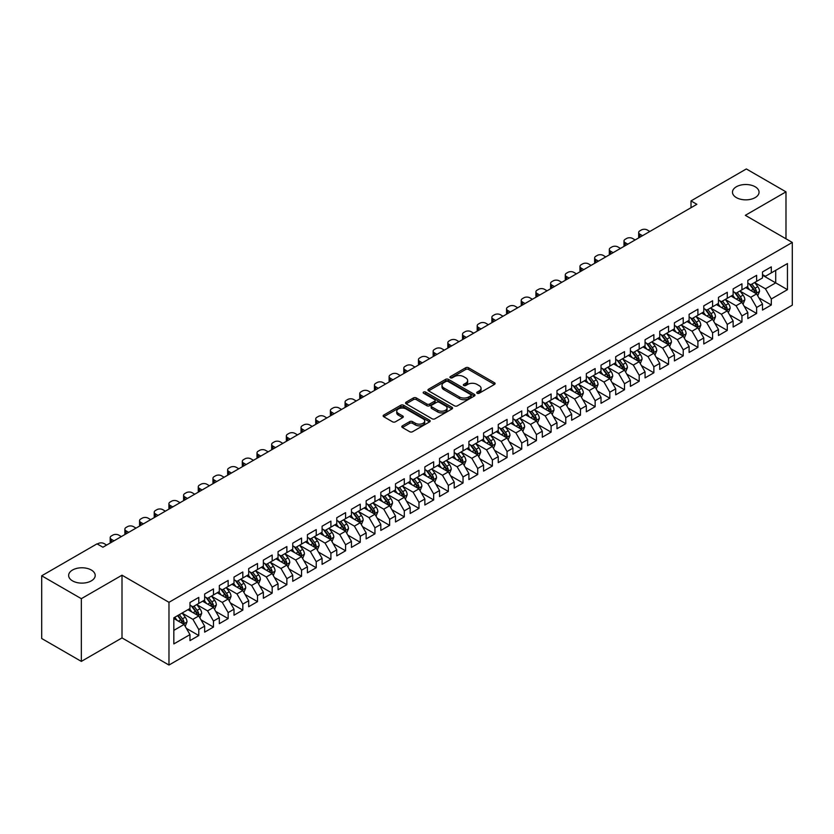 <?xml version="1.0" encoding="UTF-8"?>
<svg xmlns="http://www.w3.org/2000/svg" width="834" height="834" viewBox="0 0 834 834"><rect width="100%" height="100%" fill="white"/><g stroke="black" fill="none" stroke-linecap="round" stroke-linejoin="round"><path stroke-width="1.25" d="M477.152 393.252A1.428 0.824 0 0 0 479.175 393.252L494.489 384.411A2.033 1.178 0 0 0 495.083 383.577A2.033 1.178 0 0 0 494.489 382.743L468.552 367.773A2.033 1.178 0 0 0 465.664 367.773L450.36 376.614A1.428 0.824 0 0 0 449.933 377.197A1.428 0.824 0 0 0 450.36 377.781A1.428 0.824 0 0 0 452.372 377.781L454.353 376.634A6.526 3.763 0 0 1 463.579 376.634L465.737 377.885A6.526 3.763 0 0 1 467.645 380.544A6.526 3.763 0 0 1 465.737 383.202L463.756 384.349A1.428 0.824 0 0 0 463.339 384.933A1.428 0.824 0 0 0 463.756 385.517A1.428 0.824 0 0 0 465.768 385.517L467.759 384.37A6.526 3.763 0 0 1 476.975 384.37L479.133 385.621A6.526 3.763 0 0 1 481.051 388.279A6.526 3.763 0 0 1 479.133 390.938L477.152 392.084A1.428 0.824 0 0 0 476.735 392.668A1.428 0.824 0 0 0 477.152 393.252L477.152 392.084M91.323 570.029A13.292 7.673 0 0 0 76.843 568.361A13.292 7.673 0 0 0 68.638 575.45A13.292 7.673 0 0 0 72.527 580.871A13.292 7.673 0 0 0 87.007 582.539A13.292 7.673 0 0 0 95.212 575.45A13.292 7.673 0 0 0 91.323 570.029M755.156 186.764A13.292 7.673 0 0 0 740.675 185.096A13.292 7.673 0 0 0 732.481 192.185A13.292 7.673 0 0 0 736.37 197.606A13.292 7.673 0 0 0 750.85 199.274A13.292 7.673 0 0 0 759.055 192.185A13.292 7.673 0 0 0 755.156 186.764M402.405 425.84A2.033 1.178 0 0 0 401.811 426.674A2.033 1.178 0 0 0 402.405 427.508L409.682 431.71A2.033 1.178 0 0 0 412.569 431.71L429.573 421.889A2.033 1.178 0 0 0 430.167 421.055A2.033 1.178 0 0 0 429.573 420.221L403.635 405.251A2.033 1.178 0 0 0 400.747 405.251L383.744 415.071A2.033 1.178 0 0 0 383.15 415.895A2.033 1.178 0 0 0 383.744 416.729L392.533 421.806A2.033 1.178 0 0 0 395.42 421.806L402.697 417.605A2.033 1.178 0 0 0 403.291 416.771A2.033 1.178 0 0 0 402.697 415.937L398.339 413.424A5.452 3.148 0 0 1 396.744 411.204A5.452 3.148 0 0 1 400.101 408.295A5.452 3.148 0 0 1 406.043 408.973L423.119 418.835A5.452 3.148 0 0 1 424.714 421.055A5.452 3.148 0 0 1 421.347 423.964A5.452 3.148 0 0 1 415.415 423.286L412.569 421.639A2.033 1.178 0 0 0 409.682 421.639L402.405 425.84L402.405 427.508M81.336 598.676L81.336 661.393L122.004 637.916L122.004 575.199L81.336 598.676L41.7 575.794L97.046 543.841L102.916 547.229L696.88 204.309L691.011 200.911L691.011 207.697M122.004 575.199L168.979 602.315L792.3 242.444L792.3 305.161L168.979 665.042L168.979 602.315M785.982 238.805L785.982 191.851L745.325 215.328L792.3 242.444M785.982 191.851L746.347 168.958L691.011 200.911M454.499 405.835A2.033 1.178 0 0 0 457.376 405.835L474.379 396.014A2.033 1.178 0 0 0 474.984 395.18A2.033 1.178 0 0 0 474.379 394.357L448.442 379.376A2.033 1.178 0 0 0 445.564 379.376L428.561 389.197A2.033 1.178 0 0 0 427.967 390.031A2.033 1.178 0 0 0 428.561 390.854L454.499 405.835M424.162 393.554A1.428 0.824 0 0 1 425.611 393.763L425.611 392.063L451.976 407.284A2.033 1.178 0 0 1 452.57 408.118A2.033 1.178 0 0 1 451.976 408.952L434.973 418.772A2.033 1.178 0 0 1 432.095 418.772L406.158 403.792L413.435 399.622L413.435 397.933L406.158 402.134A2.033 1.178 0 0 0 405.553 402.968A2.033 1.178 0 0 0 406.158 403.792L406.158 402.134M413.435 399.622A2.033 1.178 0 0 1 416.312 399.622L416.312 397.933A2.033 1.178 0 0 0 413.435 397.933M416.312 397.933L426.831 404A2.033 1.178 0 0 0 429.708 404L434.545 401.217A2.033 1.178 0 0 0 435.139 400.383A2.033 1.178 0 0 0 434.545 399.549L423.589 393.231A1.428 0.824 0 0 1 423.172 392.647A1.428 0.824 0 0 1 424.047 391.886A1.428 0.824 0 0 1 425.611 392.063M762.495 275.251L775.714 282.872L775.714 270.331L787.452 263.554L771.304 272.874L771.304 266.859L762.495 271.936L762.495 277.962L756.626 281.35L756.626 275.335L747.817 280.412L747.817 286.437L741.947 289.825L741.947 283.81L733.138 288.887L733.138 294.913L727.269 298.301L727.269 292.286L718.46 297.363L718.46 303.388L712.59 306.776L712.59 300.761L703.781 305.838L703.781 311.864L697.902 315.252L697.902 309.237L689.103 314.314L689.103 320.339L683.223 323.728L683.223 317.712L674.414 322.789L674.414 328.815L668.545 332.203L668.545 326.188L659.736 331.265L659.736 337.29L653.866 340.679L653.866 334.663L645.057 339.74L645.057 345.766L639.188 349.154L639.188 343.139L630.379 348.216L630.379 354.242L624.51 357.63L624.51 351.614L615.701 356.691L615.701 362.717L609.821 366.105L609.821 360.09L601.012 365.167L601.012 371.193L595.142 374.581L595.142 368.565L586.333 373.642L586.333 379.668L580.464 383.056L580.464 377.041L571.655 382.118L571.655 388.144L565.786 391.532L565.786 385.517L556.976 390.593L556.976 396.619L551.107 400.007L551.107 393.992L542.298 399.069L542.298 405.095L536.429 408.483L536.429 402.468L527.62 407.545L527.62 413.57L521.74 416.958L521.74 410.943L512.931 416.02L512.931 422.046L507.062 425.434L507.062 419.419L498.252 424.496L498.252 430.521L492.383 433.909L492.383 427.894L483.574 432.971L483.574 438.997L477.705 442.385L477.705 436.37L468.896 441.447L468.896 447.472L463.026 450.86L463.026 444.845L454.217 449.922L454.217 455.948L448.338 459.336L448.338 453.321L439.539 458.398L439.539 464.423L433.659 467.811L433.659 461.796L424.85 466.873L424.85 472.899L418.981 476.287L418.981 470.272L410.172 475.349L410.172 481.374L404.302 484.762L404.302 478.747L395.493 483.824L395.493 489.85L389.624 493.238L389.624 487.223L380.815 492.31L380.815 498.325L374.946 501.714L374.946 495.698L366.136 500.786L366.136 506.801L360.257 510.189L360.257 504.174L351.448 509.261L351.448 515.276L345.578 518.665L345.578 512.649L336.769 517.737L336.769 523.752L330.9 527.14L330.9 521.125L322.091 526.212L322.091 532.228L316.222 535.616L316.222 529.6L307.412 534.688L307.412 540.703L301.543 544.091L301.543 538.076L292.734 543.163L292.734 549.179L286.865 552.567L286.865 546.551L278.056 551.639L278.056 557.654L272.176 561.042L272.176 555.027L263.367 560.114L263.367 566.13L257.498 569.518L257.498 563.503L248.688 568.59L248.688 574.605L242.819 577.993L242.819 571.978L234.01 577.065L234.01 583.081L228.141 586.469L228.141 580.454L219.332 585.541L219.332 591.556L213.462 594.944L213.462 588.929L204.653 594.016L204.653 600.032L198.773 603.42L198.773 597.405L189.975 602.492L189.975 608.507L173.826 617.827L173.826 643.931L189.975 634.611L184.095 624.437L173.826 618.505M787.452 263.554L787.452 289.659L771.304 298.979L765.435 288.804L754.791 282.663M758.898 297.832L771.304 304.994L771.304 298.979M771.304 304.994L762.495 310.081L762.495 304.066L756.626 307.454L750.756 297.279L740.112 291.139M744.22 306.307L756.626 313.469L756.626 307.454M756.626 313.469L747.817 318.557L747.817 312.541L741.947 315.93L736.078 305.755L725.434 299.614M729.541 314.783L741.947 321.945L741.947 315.93M741.947 321.945L733.138 327.032L733.138 321.017L727.269 324.405L721.4 314.23L710.756 308.09M714.863 323.258L727.269 330.42L727.269 324.405M727.269 330.42L718.46 335.508L718.46 329.493L712.59 332.881L706.711 322.706L696.067 316.566M700.185 331.734L712.59 338.896L712.59 332.881M712.59 338.896L703.781 343.983L703.781 337.968L697.902 341.356L692.032 331.181L681.388 325.041M685.506 340.209L697.902 347.371L697.902 341.356M697.902 347.371L689.103 352.459L689.103 346.444L683.223 349.832L677.354 339.657L666.71 333.517M670.817 348.685L683.223 355.847L683.223 349.832M683.223 355.847L674.414 360.934L674.414 354.919L668.545 358.307L662.676 348.132L652.032 341.992M656.139 357.161L668.545 364.322L668.545 358.307M668.545 364.322L659.736 369.41L659.736 363.395L653.866 366.783L647.997 356.608L637.353 350.468M641.461 365.636L653.866 372.798L653.866 366.783M653.866 372.798L645.057 377.885L645.057 371.87L639.188 375.258L633.308 365.083L622.675 358.943M626.782 374.112L639.188 381.274L639.188 375.258M639.188 381.274L630.379 386.361L630.379 380.346L624.51 383.734L618.63 373.559L607.986 367.419M612.104 382.587L624.51 389.749L624.51 383.734M624.51 389.749L615.701 394.836L615.701 388.821L609.821 392.209L603.952 382.035L593.308 375.894M597.415 391.063L609.821 398.225L609.821 392.209M609.821 398.225L601.012 403.312L601.012 397.297L595.142 400.685L589.273 390.51L578.629 384.37M582.737 399.538L595.142 406.7L595.142 400.685M595.142 406.7L586.333 411.787L586.333 405.772L580.464 409.16L574.595 398.986L563.951 392.845M568.058 408.014L580.464 415.176L580.464 409.16M580.464 415.176L571.655 420.263L571.655 414.248L565.786 417.636L559.916 407.461L549.272 401.321M553.38 416.489L565.786 423.651L565.786 417.636M565.786 423.651L556.976 428.739L556.976 422.723L551.107 426.111L545.227 415.937L534.584 409.796M538.701 424.965L551.107 432.127L551.107 426.111M551.107 432.127L542.298 437.214L542.298 431.199L536.429 434.587L530.549 424.412L519.905 418.272M524.023 433.44L536.429 440.602L536.429 434.587M536.429 440.602L527.62 445.69L527.62 439.674L521.74 443.062L515.871 432.888L505.227 426.747M509.334 441.916L521.74 449.078L521.74 443.062M521.74 449.078L512.931 454.165L512.931 448.15L507.062 451.538L501.192 441.363L490.548 435.223M494.656 450.391L507.062 457.553L507.062 451.538M507.062 457.553L498.252 462.641L498.252 456.625L492.383 460.014L486.514 449.839L475.87 443.698M479.977 458.867L492.383 466.029L492.383 460.014M492.383 466.029L483.574 471.116L483.574 465.101L477.705 468.489L471.836 458.314L461.192 452.174M465.299 467.342L477.705 474.504L477.705 468.489M477.705 474.504L468.896 479.592L468.896 473.576L463.026 476.965L457.147 466.79L446.503 460.649M450.621 475.818L463.026 482.98L463.026 476.965M463.026 482.98L454.217 488.067L454.217 482.052L448.338 485.44L442.468 475.265L431.824 469.125M435.942 484.293L448.338 491.455L448.338 485.44M448.338 491.455L439.539 496.543L439.539 490.528L433.659 493.916L427.79 483.741L417.146 477.601M421.253 492.769L433.659 499.931L433.659 493.916M433.659 499.931L424.85 505.018L424.85 499.003L418.981 502.391L413.111 492.216L402.468 486.076M406.575 501.244L418.981 508.406L418.981 502.391M418.981 508.406L410.172 513.494L410.172 507.479L404.302 510.867L398.433 500.692L387.789 494.552M391.897 509.72L404.302 516.882L404.302 510.867M404.302 516.882L395.493 521.969L395.493 515.954L389.624 519.342L383.744 509.167L373.111 503.027M377.218 518.195L389.624 525.357L389.624 519.342M389.624 525.357L380.815 530.445L380.815 524.43L374.946 527.818L369.066 517.643L358.422 511.503M362.54 526.671L374.946 533.833L374.946 527.818M374.946 533.833L366.136 538.92L366.136 532.905L360.257 536.293L354.387 526.118L343.744 519.978M347.861 535.147L360.257 542.309L360.257 536.293M360.257 542.309L351.448 547.396L351.448 541.381L345.578 544.769L339.709 534.594L329.065 528.454M333.173 543.622L345.578 550.784L345.578 544.769M345.578 550.784L336.769 555.871L336.769 549.856L330.9 553.244L325.031 543.07L314.387 536.929M318.494 552.098L330.9 559.26L330.9 553.244M330.9 559.26L322.091 564.347L322.091 558.332L316.222 561.72L310.352 551.545L299.708 545.405M303.816 560.573L316.222 567.735L316.222 561.72M316.222 567.735L307.412 572.822L307.412 566.807L301.543 570.195L295.663 560.021L285.019 553.88M289.137 569.049L301.543 576.211L301.543 570.195M301.543 576.211L292.734 581.298L292.734 575.283L286.865 578.671L280.985 568.496L270.341 562.356M274.459 577.524L286.865 584.686L286.865 578.671M286.865 584.686L278.056 589.774L278.056 583.758L272.176 587.146L266.307 576.972L255.663 570.831M259.77 586L272.176 593.162L272.176 587.146M272.176 593.162L263.367 598.249L263.367 592.234L257.498 595.622L251.628 585.447L240.984 579.307M245.092 594.475L257.498 601.637L257.498 595.622M257.498 601.637L248.688 606.725L248.688 600.709L242.819 604.097L236.95 593.923L226.306 587.782M230.413 602.951L242.819 610.113L242.819 604.097M242.819 610.113L234.01 615.2L234.01 609.185L228.141 612.573L222.271 602.398L211.627 596.258M215.735 611.426L228.141 618.588L228.141 612.573M228.141 618.588L219.332 623.676L219.332 617.66L213.462 621.049L207.583 610.874L196.939 604.733M201.057 619.902L213.462 627.064L213.462 621.049M213.462 627.064L204.653 632.151L204.653 626.136L198.773 629.524L192.904 619.349L182.26 613.209M186.378 628.377L198.773 635.539L198.773 629.524M198.773 635.539L189.975 640.627L189.975 634.611M189.975 605.119L192.904 606.808L198.773 603.42M173.826 630.368L184.095 624.437M204.653 596.644L207.583 598.332L213.462 594.944M192.904 619.349L198.773 615.961L187.911 609.696M204.653 626.136L198.773 615.961M219.332 588.168L222.271 589.857L228.141 586.469M207.583 610.874L213.462 607.486L202.599 601.22M219.332 617.66L213.462 607.486M234.01 579.693L236.95 581.381L242.819 577.993M222.271 602.398L228.141 599.01L217.278 592.745M234.01 609.185L228.141 599.01M248.688 571.217L251.628 572.906L257.498 569.518M236.95 593.923L242.819 590.535L231.956 584.269M248.688 600.709L242.819 590.535M263.367 562.741L266.307 564.43L272.176 561.042M251.628 585.447L257.498 582.059L246.635 575.794M263.367 592.234L257.498 582.059M278.056 554.266L280.985 555.955L286.865 552.567M266.307 576.972L272.176 573.584L261.313 567.318M278.056 583.758L272.176 573.584M292.734 545.79L295.663 547.479L301.543 544.091M280.985 568.496L286.865 565.108L275.991 558.843M292.734 575.283L286.865 565.108M307.412 537.315L310.352 539.004L316.222 535.616M295.663 560.021L301.543 556.632L290.68 550.367M307.412 566.807L301.543 556.632M322.091 528.839L325.031 530.528L330.9 527.14M310.352 551.545L316.222 548.157L305.359 541.891M322.091 558.332L316.222 548.157M336.769 520.364L339.709 522.053L345.578 518.665M325.031 543.07L330.9 539.681L320.037 533.416M336.769 549.856L330.9 539.681M351.448 511.888L354.387 513.577L360.257 510.189M339.709 534.594L345.578 531.206L334.715 524.94M351.448 541.381L345.578 531.206M366.136 503.413L369.066 505.102L374.946 501.714M354.387 526.118L360.257 522.73L349.394 516.465M366.136 532.905L360.257 522.73M380.815 494.937L383.744 496.626L389.624 493.238M369.066 517.643L374.946 514.255L364.083 507.989M380.815 524.43L374.946 514.255M395.493 486.462L398.433 488.151L404.302 484.762M383.744 509.167L389.624 505.779L378.761 499.514M395.493 515.954L389.624 505.779M410.172 477.986L413.111 479.675L418.981 476.287M398.433 500.692L404.302 497.304L393.439 491.038M410.172 507.479L404.302 497.304M424.85 469.511L427.79 471.2L433.659 467.811M413.111 492.216L418.981 488.828L408.118 482.563M424.85 499.003L418.981 488.828M439.539 461.035L442.468 462.724L448.338 459.336M427.79 483.741L433.659 480.353L422.796 474.087M439.539 490.528L433.659 480.353M454.217 452.56L457.147 454.249L463.026 450.86M442.468 475.265L448.338 471.877L437.475 465.612M454.217 482.052L448.338 471.877M468.896 444.084L471.836 445.773L477.705 442.385M457.147 466.79L463.026 463.402L452.164 457.136M468.896 473.576L463.026 463.402M483.574 435.609L486.514 437.297L492.383 433.909M471.836 458.314L477.705 454.926L466.842 448.661M483.574 465.101L477.705 454.926M498.252 427.133L501.192 428.822L507.062 425.434M486.514 449.839L492.383 446.451L481.52 440.185M498.252 456.625L492.383 446.451M512.931 418.658L515.871 420.346L521.74 416.958M501.192 441.363L507.062 437.975L496.199 431.71M512.931 448.15L507.062 437.975M527.62 410.182L530.549 411.871L536.429 408.483M515.871 432.888L521.74 429.5L510.877 423.234M527.62 439.674L521.74 429.5M542.298 401.707L545.227 403.395L551.107 400.007M530.549 424.412L536.429 421.024L525.556 414.759M542.298 431.199L536.429 421.024M556.976 393.231L559.916 394.92L565.786 391.532M545.227 415.937L551.107 412.549L540.244 406.283M556.976 422.723L551.107 412.549M571.655 384.755L574.595 386.444L580.464 383.056M559.916 407.461L565.786 404.073L554.923 397.808M571.655 414.248L565.786 404.073M586.333 376.28L589.273 377.969L595.142 374.581M574.595 398.986L580.464 395.597L569.601 389.332M586.333 405.772L580.464 395.597M601.012 367.804L603.952 369.493L609.821 366.105M589.273 390.51L595.142 387.122L584.28 380.857M601.012 397.297L595.142 387.122M615.701 359.329L618.63 361.018L624.51 357.63M603.952 382.035L609.821 378.646L598.958 372.381M615.701 388.821L609.821 378.646M630.379 350.853L633.308 352.542L639.188 349.154M618.63 373.559L624.51 370.171L613.636 363.905M630.379 380.346L624.51 370.171M645.057 342.378L647.997 344.067L653.866 340.679M633.308 365.083L639.188 361.695L628.325 355.43M645.057 371.87L639.188 361.695M659.736 333.902L662.676 335.591L668.545 332.203M647.997 356.608L653.866 353.22L643.004 346.954M659.736 363.395L653.866 353.22M674.414 325.416L677.354 327.116L683.223 323.728M662.676 348.132L668.545 344.744L657.682 338.479M674.414 354.919L668.545 344.744M689.103 316.941L692.032 318.64L697.902 315.252M677.354 339.657L683.223 336.269L672.36 330.003M689.103 346.444L683.223 336.269M703.781 308.465L706.711 310.165L712.59 306.776M692.032 331.181L697.902 327.793L687.039 321.528M703.781 337.968L697.902 327.793M718.46 299.99L721.4 301.689L727.269 298.301M706.711 322.706L712.59 319.318L701.728 313.052M718.46 329.493L712.59 319.318M733.138 291.514L736.078 293.214L741.947 289.825M721.4 314.23L727.269 310.842L716.406 304.577M733.138 321.017L727.269 310.842M747.817 283.039L750.756 284.738L756.626 281.35M736.078 305.755L741.947 302.367L731.084 296.101M747.817 312.541L741.947 302.367M762.495 274.563L765.435 276.262L771.304 272.874M750.756 297.279L756.626 293.891L745.763 287.626M762.495 304.066L756.626 293.891M41.7 575.794L41.7 638.51L81.336 661.393M122.004 637.916L168.979 665.042M765.435 288.804L775.714 282.872L787.452 289.659M477.726 393.45L479.133 392.637A6.526 3.763 0 0 0 481.051 389.978L481.051 388.279M467.645 380.544L467.645 382.233A6.526 3.763 0 0 1 465.737 384.901L464.329 385.715M494.458 384.422L468.552 369.472A2.033 1.178 0 0 0 465.664 369.472L450.923 377.979M474.358 396.035L448.442 381.075A2.033 1.178 0 0 0 445.564 381.075L428.593 390.875M470.783 395.764A1.428 0.824 0 0 0 471.2 395.18A1.428 0.824 0 0 0 470.783 394.607L448.014 381.461A1.428 0.824 0 0 0 445.992 381.461L443.907 382.66A6.526 3.763 0 0 0 441.999 385.329A6.526 3.763 0 0 0 443.907 387.987L459.471 396.974A6.526 3.763 0 0 0 468.687 396.974L470.783 395.764L470.783 397.464A1.428 0.824 0 0 0 471.2 396.88L471.2 395.18M441.999 385.329L441.999 387.018A6.526 3.763 0 0 0 443.907 389.687L443.907 387.987M470.783 397.464L468.687 398.673A6.526 3.763 0 0 1 459.471 398.673L443.907 389.687M416.312 399.622L426.831 405.699A2.033 1.178 0 0 0 429.708 405.699L434.545 402.916A2.033 1.178 0 0 0 435.139 402.082L435.139 400.383M425.611 393.763L451.945 408.973M437.746 410.307A5.452 3.148 0 0 0 443.688 410.985A5.452 3.148 0 0 0 447.055 408.076A5.452 3.148 0 0 0 445.46 405.856L439.435 402.384A2.033 1.178 0 0 0 436.557 402.384L431.731 405.168A2.033 1.178 0 0 0 431.136 406.002A2.033 1.178 0 0 0 431.731 406.836L437.746 410.307L437.746 411.996A5.452 3.148 0 0 0 443.688 412.684A5.452 3.148 0 0 0 447.055 409.775L447.055 408.076M431.136 406.002L431.136 407.69A2.033 1.178 0 0 0 431.731 408.524L431.731 406.836M437.746 411.996L431.731 408.524M424.714 421.055L424.714 422.755A5.452 3.148 0 0 1 421.347 425.663A5.452 3.148 0 0 1 415.415 424.975L412.569 423.338A2.033 1.178 0 0 0 409.682 423.338L402.436 427.519M396.744 411.204L396.744 412.893A5.452 3.148 0 0 0 398.339 415.123L398.339 413.424M402.666 417.625L398.339 415.123M429.573 420.221L429.573 421.889L403.635 406.95A2.033 1.178 0 0 0 400.747 406.95L383.776 416.75M757.71 295.778L759.534 291.337A5.504 3.18 -120 0 0 757.772 286.646L754.655 282.486M642.493 235.709L639.886 234.208A4.149 2.398 0 0 1 638.677 232.509A4.149 2.398 0 0 1 639.886 230.82L641.356 229.965A4.149 2.398 0 0 1 647.226 229.965L649.832 231.466M749.693 289.888L747.316 286.719M639.021 237.711A4.149 2.398 180 0 1 638.677 236.752L638.677 232.509M755.594 293.297L756.563 291.566A5.504 3.18 -120 0 0 754.989 288.262L751.872 284.092M750.089 284.352L753.946 289.492A2.804 1.616 60 0 1 754.447 290.347L756.563 291.566M749.12 283.8L753.227 289.273A5.504 3.18 60 0 1 754.801 292.588L754.916 292.901M743.031 304.254L744.856 299.813A5.504 3.18 -120 0 0 743.094 295.121L739.977 290.962M627.804 244.185L625.208 242.684A4.149 2.398 0 0 1 623.988 240.984A4.149 2.398 0 0 1 625.208 239.295L626.678 238.441A4.149 2.398 0 0 1 632.547 238.441L635.143 239.942M735.004 298.363L732.638 295.194M624.343 246.186A4.149 2.398 180 0 1 623.988 245.227L623.988 240.984M740.915 301.772L741.885 300.042A5.504 3.18 -120 0 0 740.311 296.737L737.193 292.567M735.411 292.828L739.258 297.967A2.804 1.616 60 0 1 739.768 298.822L741.885 300.042M734.441 292.275L738.549 297.748A5.504 3.18 60 0 1 740.123 301.064L740.238 301.376M728.353 312.729L730.177 308.288A5.504 3.18 -120 0 0 728.416 303.597L725.299 299.437M613.126 252.66L610.53 251.159A4.149 2.398 0 0 1 609.31 249.46A4.149 2.398 0 0 1 610.53 247.771L612 246.916A4.149 2.398 0 0 1 617.869 246.916L620.465 248.417M720.326 306.839L717.959 303.67M609.664 254.662A4.149 2.398 180 0 1 609.31 253.703L609.31 249.46M726.226 310.248L727.206 308.517A5.504 3.18 -120 0 0 725.632 305.213L722.505 301.043M720.732 301.303L724.579 306.443A2.804 1.616 60 0 1 725.09 307.298L727.206 308.517M719.763 300.751L723.87 306.224A5.504 3.18 60 0 1 725.444 309.539L725.549 309.852M713.675 321.205L715.489 316.764A5.504 3.18 -120 0 0 713.737 312.072L710.62 307.913M598.447 261.136L595.851 259.635A4.149 2.398 0 0 1 594.632 257.935A4.149 2.398 0 0 1 595.851 256.247L597.321 255.402A4.149 2.398 0 0 1 603.191 255.402L605.786 256.893M705.647 315.315L703.281 312.145M594.976 263.137A4.149 2.398 180 0 1 594.632 262.178L594.632 257.935M711.548 318.724L712.517 316.993A5.504 3.18 -120 0 0 710.943 313.688L707.826 309.518M706.054 309.779L709.901 314.918A2.804 1.616 60 0 1 710.412 315.773L712.517 316.993M705.084 309.226L709.181 314.699A5.504 3.18 60 0 1 710.756 318.015L710.87 318.327M698.996 329.68L700.81 325.239A5.504 3.18 -120 0 0 699.059 320.548L695.942 316.388M583.769 269.611L581.173 268.11A4.149 2.398 0 0 1 579.953 266.411A4.149 2.398 0 0 1 581.173 264.722L582.632 263.878A4.149 2.398 0 0 1 588.512 263.878L591.108 265.368M690.969 323.79L688.603 320.621M580.297 271.613A4.149 2.398 180 0 1 579.953 270.654L579.953 266.411M696.87 327.199L697.839 325.469A5.504 3.18 -120 0 0 696.265 322.164L693.148 317.994M691.365 318.254L695.222 323.394A2.804 1.616 60 0 1 695.733 324.249L697.839 325.469M690.406 317.702L694.503 323.175A5.504 3.18 60 0 1 696.077 326.49L696.192 326.803M684.307 338.156L686.132 333.715A5.504 3.18 -120 0 0 684.38 329.023L681.253 324.864M569.09 278.087L566.484 276.586A4.149 2.398 0 0 1 565.275 274.886A4.149 2.398 0 0 1 566.484 273.198L567.954 272.353A4.149 2.398 0 0 1 573.834 272.353L576.43 273.844M676.291 332.266L673.914 329.096M565.619 280.088A4.149 2.398 180 0 1 565.275 279.129L565.275 274.886M682.191 335.675L683.161 333.944A5.504 3.18 -120 0 0 681.586 330.639L678.469 326.469M676.687 326.73L680.544 331.869A2.804 1.616 60 0 1 681.044 332.724L683.161 333.944M675.717 326.177L679.825 331.651A5.504 3.18 60 0 1 681.399 334.966L681.514 335.278M669.629 346.631L671.453 342.19A5.504 3.18 -120 0 0 669.692 337.499L666.574 333.339M554.401 286.562L551.806 285.061A4.149 2.398 0 0 1 550.596 283.362A4.149 2.398 0 0 1 551.806 281.673L553.276 280.829A4.149 2.398 0 0 1 559.145 280.829L561.751 282.319M661.612 340.741L659.235 337.572M550.94 288.564A4.149 2.398 180 0 1 550.596 287.605L550.596 283.362M667.513 344.15L668.482 342.42A5.504 3.18 -120 0 0 666.908 339.115L663.791 334.945M662.008 335.205L665.855 340.345A2.804 1.616 60 0 1 666.366 341.2L668.482 342.42M661.039 334.653L665.146 340.126A5.504 3.18 60 0 1 666.72 343.441L666.835 343.754M654.951 355.107L656.775 350.666A5.504 3.18 -120 0 0 655.013 345.974L651.896 341.815M539.723 295.038L537.127 293.537A4.149 2.398 0 0 1 535.908 291.837A4.149 2.398 0 0 1 537.127 290.149L538.597 289.304A4.149 2.398 0 0 1 544.466 289.304L547.062 290.795M646.923 349.217L644.557 346.047M536.262 297.04A4.149 2.398 180 0 1 535.908 296.08L535.908 291.837M652.824 352.626L653.804 350.895A5.504 3.18 -120 0 0 652.23 347.59L649.113 343.42M647.33 343.681L651.177 348.821A2.804 1.616 60 0 1 651.688 349.675L653.804 350.895M646.36 343.128L650.468 348.602A5.504 3.18 60 0 1 652.042 351.917L652.146 352.229M640.272 363.582L642.086 359.141A5.504 3.18 -120 0 0 640.335 354.45L637.218 350.29M525.045 303.513L522.449 302.012A4.149 2.398 0 0 1 521.229 300.313A4.149 2.398 0 0 1 522.449 298.624L523.919 297.78A4.149 2.398 0 0 1 529.788 297.78L532.384 299.27M632.245 357.692L629.879 354.523M521.584 305.515A4.149 2.398 180 0 1 521.229 304.556L521.229 300.313M638.146 361.101L639.125 359.371A5.504 3.18 -120 0 0 637.551 356.066L634.424 351.896M632.652 352.156L636.498 357.296A2.804 1.616 60 0 1 637.009 358.151L639.125 359.371M631.682 351.604L635.789 357.077A5.504 3.18 60 0 1 637.364 360.392L637.468 360.705M625.594 372.058L627.408 367.617A5.504 3.18 -120 0 0 625.656 362.926L622.539 358.766M510.366 311.989L507.77 310.488A4.149 2.398 0 0 1 506.551 308.788A4.149 2.398 0 0 1 507.77 307.1L509.24 306.255A4.149 2.398 0 0 1 515.11 306.255L517.706 307.746M617.567 366.168L615.2 362.998M506.895 313.991A4.149 2.398 180 0 1 506.551 313.031L506.551 308.788M623.467 369.577L624.437 367.846A5.504 3.18 -120 0 0 622.862 364.541L619.745 360.371M617.963 360.632L621.82 365.772A2.804 1.616 60 0 1 622.331 366.626L624.437 367.846M617.004 360.079L621.101 365.553A5.504 3.18 60 0 1 622.675 368.868L622.789 369.181M610.915 380.533L612.729 376.092A5.504 3.18 -120 0 0 610.978 371.401L607.861 367.241M495.688 320.464L493.092 318.963A4.149 2.398 0 0 1 491.872 317.264A4.149 2.398 0 0 1 493.092 315.575L494.552 314.731A4.149 2.398 0 0 1 500.431 314.731L503.027 316.222M602.888 374.643L600.511 371.474M492.216 322.466A4.149 2.398 180 0 1 491.872 321.507L491.872 317.264M608.789 378.052L609.758 376.322A5.504 3.18 -120 0 0 608.184 373.017L605.067 368.847M603.284 369.108L607.142 374.247A2.804 1.616 60 0 1 607.652 375.102L609.758 376.322M602.315 368.555L606.422 374.028A5.504 3.18 60 0 1 607.996 377.343L608.111 377.656M596.227 389.009L598.051 384.568A5.504 3.18 -120 0 0 596.3 379.877L593.172 375.717M481.009 328.94L478.403 327.439A4.149 2.398 0 0 1 477.194 325.74A4.149 2.398 0 0 1 478.403 324.051L479.873 323.206A4.149 2.398 0 0 1 485.742 323.206L488.349 324.697M588.21 383.119L585.833 379.95M477.538 330.942A4.149 2.398 180 0 1 477.194 329.983L477.194 325.74M594.11 386.528L595.08 384.797A5.504 3.18 -120 0 0 593.506 381.492L590.389 377.322M588.606 377.583L592.463 382.723A2.804 1.616 60 0 1 592.964 383.577L595.08 384.797M587.636 377.031L591.744 382.504A5.504 3.18 60 0 1 593.318 385.819L593.433 386.132M581.548 397.484L583.373 393.043A5.504 3.18 -120 0 0 581.611 388.352L578.494 384.193M466.321 337.416L463.725 335.914A4.149 2.398 0 0 1 462.516 334.215A4.149 2.398 0 0 1 463.725 332.526L465.195 331.682A4.149 2.398 0 0 1 471.064 331.682L473.67 333.173M573.531 391.594L571.154 388.425M462.86 339.417A4.149 2.398 180 0 1 462.516 338.458L462.516 334.215M579.432 395.003L580.401 393.273A5.504 3.18 -120 0 0 578.827 389.968L575.71 385.798M573.928 386.059L577.774 391.198A2.804 1.616 60 0 1 578.285 392.053L580.401 393.273M572.958 385.506L577.065 390.979A5.504 3.18 60 0 1 578.64 394.294L578.754 394.607M566.87 405.96L568.694 401.519A5.504 3.18 -120 0 0 566.932 396.828L563.815 392.668M451.642 345.891L449.046 344.39A4.149 2.398 0 0 1 447.827 342.691A4.149 2.398 0 0 1 449.046 341.002L450.516 340.157A4.149 2.398 0 0 1 456.386 340.157L458.981 341.648M558.843 400.07L556.476 396.901M448.181 347.893A4.149 2.398 180 0 1 447.827 346.934L447.827 342.691M564.743 403.479L565.723 401.748A5.504 3.18 -120 0 0 564.149 398.443L561.032 394.273M559.249 394.534L563.096 399.674A2.804 1.616 60 0 1 563.607 400.529L565.723 401.748M558.28 393.982L562.387 399.455A5.504 3.18 60 0 1 563.961 402.77L564.065 403.083M552.191 414.435L554.005 409.994A5.504 3.18 -120 0 0 552.254 405.303L549.137 401.144M436.964 354.367L434.368 352.865A4.149 2.398 0 0 1 433.148 351.166A4.149 2.398 0 0 1 434.368 349.477L435.838 348.633A4.149 2.398 0 0 1 441.707 348.633L444.303 350.124M544.164 408.545L541.798 405.376M433.492 356.368A4.149 2.398 180 0 1 433.148 355.409L433.148 351.166M550.065 411.954L551.045 410.224A5.504 3.18 -120 0 0 549.46 406.919L546.343 402.749M544.571 403.01L548.418 408.149A2.804 1.616 60 0 1 548.928 409.004L551.045 410.224M543.601 402.457L547.698 407.93A5.504 3.18 60 0 1 549.283 411.245L549.387 411.558M537.513 422.911L539.327 418.47A5.504 3.18 -120 0 0 537.576 413.779L534.458 409.619M422.285 362.842L419.69 361.341A4.149 2.398 0 0 1 418.47 359.642A4.149 2.398 0 0 1 419.69 357.953L421.16 357.108A4.149 2.398 0 0 1 427.029 357.108L429.625 358.599M529.486 417.021L527.119 413.852M418.814 364.844A4.149 2.398 180 0 1 418.47 363.885L418.47 359.642M535.386 420.43L536.356 418.699A5.504 3.18 -120 0 0 534.782 415.395L531.665 411.225M529.882 411.485L533.739 416.625A2.804 1.616 60 0 1 534.25 417.48L536.356 418.699M528.923 410.933L533.02 416.406A5.504 3.18 60 0 1 534.594 419.721L534.709 420.034M522.835 431.387L524.649 426.945A5.504 3.18 -120 0 0 522.897 422.254L519.78 418.095M407.607 371.318L405.011 369.816A4.149 2.398 0 0 1 403.792 368.117A4.149 2.398 0 0 1 405.011 366.428L406.471 365.584A4.149 2.398 0 0 1 412.35 365.584L414.946 367.075M514.807 425.496L512.43 422.327M404.136 373.319A4.149 2.398 180 0 1 403.792 372.36L403.792 368.117M520.708 428.905L521.677 427.175A5.504 3.18 -120 0 0 520.103 423.87L516.986 419.7M515.203 419.961L519.061 425.1A2.804 1.616 60 0 1 519.572 425.955L521.677 427.175M514.234 419.408L518.341 424.881A5.504 3.18 60 0 1 519.916 428.196L520.03 428.509M508.146 439.862L509.97 435.421A5.504 3.18 -120 0 0 508.219 430.73L505.091 426.57M392.929 379.793L390.322 378.292A4.149 2.398 0 0 1 389.113 376.593A4.149 2.398 0 0 1 390.322 374.904L391.792 374.059A4.149 2.398 0 0 1 397.662 374.059L400.268 375.55M500.129 433.972L497.752 430.803M389.457 381.795A4.149 2.398 180 0 1 389.113 380.836L389.113 376.593M506.029 437.381L506.999 435.65A5.504 3.18 -120 0 0 505.425 432.346L502.308 428.176M500.525 428.436L504.382 433.576A2.804 1.616 60 0 1 504.883 434.431L506.999 435.65M499.556 427.884L503.663 433.357A5.504 3.18 60 0 1 505.237 436.672L505.352 436.985M493.467 448.338L495.292 443.897A5.504 3.18 -120 0 0 493.53 439.205L490.413 435.046M378.24 388.269L375.644 386.767A4.149 2.398 0 0 1 374.435 385.068A4.149 2.398 0 0 1 375.644 383.379L377.114 382.535A4.149 2.398 0 0 1 382.983 382.535L385.579 384.026M485.44 442.447L483.074 439.278M374.779 390.27A4.149 2.398 180 0 1 374.435 389.311L374.435 385.068M491.351 445.856L492.321 444.126A5.504 3.18 -120 0 0 490.746 440.821L487.629 436.651M485.847 436.912L489.694 442.051A2.804 1.616 60 0 1 490.204 442.906L492.321 444.126M484.877 436.359L488.985 441.832A5.504 3.18 60 0 1 490.559 445.147L490.673 445.46M478.789 456.813L480.613 452.372A5.504 3.18 -120 0 0 478.852 447.681L475.734 443.521M363.561 396.744L360.966 395.243A4.149 2.398 0 0 1 359.746 393.544A4.149 2.398 0 0 1 360.966 391.855L362.436 391.01A4.149 2.398 0 0 1 368.305 391.01L370.901 392.501M470.762 450.923L468.395 447.754M360.1 398.746A4.149 2.398 180 0 1 359.746 397.787L359.746 393.544M476.662 454.332L477.642 452.601A5.504 3.18 -120 0 0 476.068 449.297L472.941 445.127M471.168 445.387L475.015 450.527A2.804 1.616 60 0 1 475.526 451.382L477.642 452.601M470.199 444.835L474.306 450.308A5.504 3.18 60 0 1 475.88 453.623L475.985 453.936M464.111 465.289L465.925 460.848A5.504 3.18 -120 0 0 464.173 456.156L461.056 451.997M348.883 405.22L346.287 403.719A4.149 2.398 0 0 1 345.067 402.019A4.149 2.398 0 0 1 346.287 400.33L347.757 399.486A4.149 2.398 0 0 1 353.626 399.486L356.222 400.977M456.083 459.398L453.717 456.229M345.412 407.221A4.149 2.398 180 0 1 345.067 406.262L345.067 402.019M461.984 462.807L462.953 461.077A5.504 3.18 -120 0 0 461.379 457.772L458.262 453.602M456.49 453.863L460.337 459.002A2.804 1.616 60 0 1 460.848 459.857L462.953 461.077M455.52 453.31L459.617 458.783A5.504 3.18 60 0 1 461.202 462.099L461.306 462.411M449.432 473.764L451.246 469.323A5.504 3.18 -120 0 0 449.495 464.632L446.378 460.472M334.205 413.695L331.609 412.194A4.149 2.398 0 0 1 330.389 410.495A4.149 2.398 0 0 1 331.609 408.806L333.068 407.962A4.149 2.398 0 0 1 338.948 407.962L341.544 409.452M441.405 467.874L439.038 464.705M330.733 415.697A4.149 2.398 180 0 1 330.389 414.738L330.389 410.495M447.305 471.283L448.275 469.552A5.504 3.18 -120 0 0 446.701 466.248L443.584 462.078M441.801 462.338L445.658 467.488A2.804 1.616 60 0 1 446.169 468.333L448.275 469.552M440.842 461.786L444.939 467.259A5.504 3.18 60 0 1 446.513 470.574L446.628 470.887M434.743 482.24L436.568 477.799A5.504 3.18 -120 0 0 434.816 473.107L431.689 468.948M319.526 422.171L316.92 420.67A4.149 2.398 0 0 1 315.711 418.97A4.149 2.398 0 0 1 316.92 417.281L318.39 416.437A4.149 2.398 0 0 1 324.27 416.437L326.865 417.928M426.727 476.35L424.35 473.18M316.055 424.172A4.149 2.398 180 0 1 315.711 423.213L315.711 418.97M432.627 479.758L433.597 478.028A5.504 3.18 -120 0 0 432.022 474.723L428.905 470.553M427.123 470.814L430.98 475.964A2.804 1.616 60 0 1 431.491 476.808L433.597 478.028M426.153 470.261L430.261 475.734A5.504 3.18 60 0 1 431.835 479.05L431.949 479.362M420.065 490.715L421.889 486.274A5.504 3.18 -120 0 0 420.127 481.583L417.01 477.423M304.837 430.646L302.242 429.145A4.149 2.398 0 0 1 301.032 427.446A4.149 2.398 0 0 1 302.242 425.757L303.712 424.913A4.149 2.398 0 0 1 309.581 424.913L312.187 426.403M412.048 484.825L409.671 481.656M301.376 432.648A4.149 2.398 180 0 1 301.032 431.689L301.032 427.446M417.949 488.234L418.918 486.503A5.504 3.18 -120 0 0 417.344 483.199L414.227 479.029M412.444 479.289L416.291 484.439A2.804 1.616 60 0 1 416.802 485.284L418.918 486.503M411.475 478.737L415.582 484.21A5.504 3.18 60 0 1 417.156 487.525L417.271 487.838M405.387 499.191L407.211 494.75A5.504 3.18 -120 0 0 405.449 490.058L402.332 485.899M290.159 439.122L287.563 437.621A4.149 2.398 0 0 1 286.343 435.921A4.149 2.398 0 0 1 287.563 434.233L289.033 433.388A4.149 2.398 0 0 1 294.902 433.388L297.498 434.879M397.359 493.301L394.993 490.131M286.698 441.123A4.149 2.398 180 0 1 286.343 440.164L286.343 435.921M403.26 496.71L404.24 494.979A5.504 3.18 -120 0 0 402.666 491.674L399.549 487.504M397.766 487.765L401.613 492.915A2.804 1.616 60 0 1 402.124 493.759L404.24 494.979M396.796 487.212L400.904 492.685A5.504 3.18 60 0 1 402.478 496.001L402.582 496.313M390.708 507.666L392.533 503.225A5.504 3.18 -120 0 0 390.771 498.534L387.654 494.374M275.481 447.597L272.885 446.096A4.149 2.398 0 0 1 271.665 444.397A4.149 2.398 0 0 1 272.885 442.708L274.355 441.864A4.149 2.398 0 0 1 280.224 441.864L282.82 443.354M382.681 501.776L380.314 498.607M272.02 449.599A4.149 2.398 180 0 1 271.665 448.64L271.665 444.397M388.581 505.185L389.561 503.455A5.504 3.18 -120 0 0 387.987 500.15L384.86 495.98M383.087 496.24L386.934 501.39A2.804 1.616 60 0 1 387.445 502.235L389.561 503.455M382.118 495.688L386.225 501.161A5.504 3.18 60 0 1 387.8 504.476L387.904 504.789M376.03 516.142L377.844 511.701A5.504 3.18 -120 0 0 376.092 507.009L372.975 502.85M260.802 456.073L258.206 454.572A4.149 2.398 0 0 1 256.987 452.872A4.149 2.398 0 0 1 258.206 451.184L259.676 450.339A4.149 2.398 0 0 1 265.546 450.339L268.141 451.83M368.002 510.252L365.636 507.082M257.331 458.074A4.149 2.398 180 0 1 256.987 457.115L256.987 452.872M373.903 513.661L374.873 511.93A5.504 3.18 -120 0 0 373.298 508.625L370.181 504.455M368.399 504.716L372.256 509.866A2.804 1.616 60 0 1 372.767 510.71L374.873 511.93M367.44 504.163L371.537 509.637A5.504 3.18 60 0 1 373.111 512.952L373.225 513.264M361.351 524.617L363.165 520.176A5.504 3.18 -120 0 0 361.414 515.485L358.297 511.325M246.124 464.548L243.528 463.047A4.149 2.398 0 0 1 242.308 461.348A4.149 2.398 0 0 1 243.528 459.659L244.987 458.815A4.149 2.398 0 0 1 250.867 458.815L253.463 460.305M353.324 518.727L350.958 515.558M242.652 466.55A4.149 2.398 180 0 1 242.308 465.591L242.308 461.348M359.225 522.136L360.194 520.406A5.504 3.18 -120 0 0 358.62 517.101L355.503 512.931M353.72 513.191L357.577 518.341A2.804 1.616 60 0 1 358.088 519.186L360.194 520.406M352.751 512.639L356.858 518.112A5.504 3.18 60 0 1 358.432 521.427L358.547 521.74M346.663 533.093L348.487 528.652A5.504 3.18 -120 0 0 346.736 523.961L343.608 519.801M231.445 473.024L228.839 471.523A4.149 2.398 0 0 1 227.63 469.823A4.149 2.398 0 0 1 228.839 468.135L230.309 467.29A4.149 2.398 0 0 1 236.189 467.29L238.785 468.781M338.646 527.203L336.269 524.033M227.974 475.026A4.149 2.398 180 0 1 227.63 474.066L227.63 469.823M344.546 530.612L345.516 528.881A5.504 3.18 -120 0 0 343.942 525.576L340.825 521.406M339.042 521.667L342.899 526.817A2.804 1.616 60 0 1 343.399 527.661L345.516 528.881M338.072 521.114L342.18 526.588A5.504 3.18 60 0 1 343.754 529.903L343.869 530.216M331.984 541.568L333.808 537.127A5.504 3.18 -120 0 0 332.047 532.436L328.93 528.276M216.757 481.499L214.161 479.998A4.149 2.398 0 0 1 212.951 478.299A4.149 2.398 0 0 1 214.161 476.61L215.631 475.766A4.149 2.398 0 0 1 221.5 475.766L224.106 477.257M323.967 535.678L321.59 532.509M213.296 483.501A4.149 2.398 180 0 1 212.951 482.542L212.951 478.299M329.868 539.087L330.837 537.357A5.504 3.18 -120 0 0 329.263 534.052L326.146 529.882M324.363 530.143L328.21 535.292A2.804 1.616 60 0 1 328.721 536.137L330.837 537.357M323.394 529.59L327.501 535.063A5.504 3.18 60 0 1 329.076 538.378L329.19 538.691M317.306 550.044L319.13 545.603A5.504 3.18 -120 0 0 317.368 540.912L314.251 536.752M202.078 489.975L199.482 488.474A4.149 2.398 0 0 1 198.263 486.775A4.149 2.398 0 0 1 199.482 485.086L200.952 484.241A4.149 2.398 0 0 1 206.822 484.241L209.417 485.732M309.278 544.154L306.912 540.985M198.617 491.977A4.149 2.398 180 0 1 198.263 491.017L198.263 486.775M315.179 547.563L316.159 545.832A5.504 3.18 -120 0 0 314.585 542.527L311.468 538.357M309.685 538.618L313.532 543.768A2.804 1.616 60 0 1 314.043 544.612L316.159 545.832M308.716 538.066L312.823 543.539A5.504 3.18 60 0 1 314.397 546.854L314.501 547.167M302.627 558.519L304.441 554.078A5.504 3.18 -120 0 0 302.69 549.387L299.573 545.227M187.4 498.451L184.804 496.949A4.149 2.398 0 0 1 183.584 495.25A4.149 2.398 0 0 1 184.804 493.561L186.274 492.717A4.149 2.398 0 0 1 192.143 492.717L194.739 494.208M294.6 552.629L292.234 549.46M183.928 500.452A4.149 2.398 180 0 1 183.584 499.493L183.584 495.25M300.501 556.038L301.481 554.308A5.504 3.18 -120 0 0 299.896 551.003L296.779 546.833M295.007 547.094L298.853 552.244A2.804 1.616 60 0 1 299.364 553.088L301.481 554.308M294.037 546.541L298.145 552.014A5.504 3.18 60 0 1 299.719 555.329L299.823 555.642M287.949 566.995L289.763 562.554A5.504 3.18 -120 0 0 288.011 557.863L284.894 553.703M172.721 506.926L170.126 505.425A4.149 2.398 0 0 1 168.906 503.726A4.149 2.398 0 0 1 170.126 502.037L171.595 501.192A4.149 2.398 0 0 1 177.465 501.192L180.061 502.683M279.922 561.105L277.555 557.936M169.25 508.928A4.149 2.398 180 0 1 168.906 507.969L168.906 503.726M285.822 564.514L286.792 562.783A5.504 3.18 -120 0 0 285.218 559.478L282.101 555.308M280.318 555.569L284.175 560.719A2.804 1.616 60 0 1 284.686 561.563L286.792 562.783M279.359 555.017L283.456 560.49A5.504 3.18 60 0 1 285.03 563.805L285.145 564.118M273.271 575.47L275.084 571.029A5.504 3.18 -120 0 0 273.333 566.338L270.216 562.179M158.043 515.402L155.447 513.9A4.149 2.398 0 0 1 154.227 512.201A4.149 2.398 0 0 1 155.447 510.512L156.907 509.668A4.149 2.398 0 0 1 162.786 509.668L165.382 511.159M265.243 569.58L262.866 566.411M154.571 517.403A4.149 2.398 180 0 1 154.227 516.444L154.227 512.201M271.144 572.989L272.113 571.259A5.504 3.18 -120 0 0 270.539 567.954L267.422 563.784M265.639 564.045L269.497 569.195A2.804 1.616 60 0 1 270.007 570.039L272.113 571.259M264.67 563.492L268.777 568.965A5.504 3.18 60 0 1 270.352 572.28L270.466 572.593M258.582 583.946L260.406 579.505A5.504 3.18 -120 0 0 258.655 574.814L255.527 570.654M143.365 523.877L140.758 522.376A4.149 2.398 0 0 1 139.549 520.677A4.149 2.398 0 0 1 140.758 518.988L142.228 518.143A4.149 2.398 0 0 1 148.098 518.143L150.704 519.634M250.565 578.056L248.188 574.887M139.893 525.879A4.149 2.398 180 0 1 139.549 524.92L139.549 520.677M256.465 581.465L257.435 579.734A5.504 3.18 -120 0 0 255.861 576.43L252.744 572.26M250.961 572.52L254.818 577.67A2.804 1.616 60 0 1 255.319 578.515L257.435 579.734M249.992 571.968L254.099 577.441A5.504 3.18 60 0 1 255.673 580.756L255.788 581.069M243.903 592.421L245.728 587.98A5.504 3.18 -120 0 0 243.966 583.289L240.849 579.13M128.676 532.353L126.08 530.851A4.149 2.398 0 0 1 124.871 529.152A4.149 2.398 0 0 1 126.08 527.463L127.55 526.619A4.149 2.398 0 0 1 133.419 526.619L136.015 528.11M235.886 586.531L233.51 583.362M125.215 534.354A4.149 2.398 180 0 1 124.871 533.395L124.871 529.152M241.787 589.94L242.757 588.21A5.504 3.18 -120 0 0 241.182 584.905L238.065 580.735M236.283 580.996L240.129 586.146A2.804 1.616 60 0 1 240.64 586.99L242.757 588.21M235.313 580.443L239.421 585.916A5.504 3.18 60 0 1 240.995 589.231L241.109 589.544M229.225 600.897L231.049 596.456A5.504 3.18 -120 0 0 229.287 591.765L226.17 587.605M113.997 540.828L111.402 539.327A4.149 2.398 0 0 1 110.182 537.628A4.149 2.398 0 0 1 111.402 535.939L112.871 535.094A4.149 2.398 0 0 1 118.741 535.094L121.337 536.585M221.198 595.007L218.831 591.838M110.536 542.83A4.149 2.398 180 0 1 110.182 541.871L110.182 537.628M227.098 598.416L228.078 596.685A5.504 3.18 -120 0 0 226.504 593.381L223.376 589.211M221.604 589.471L225.451 594.621A2.804 1.616 60 0 1 225.962 595.466L228.078 596.685M220.635 588.919L224.742 594.392A5.504 3.18 60 0 1 226.316 597.707L226.421 598.02M214.547 609.373L216.36 604.931A5.504 3.18 -120 0 0 214.609 600.24L211.492 596.081M97.38 544.029L98.193 543.57A4.149 2.398 0 0 1 104.062 543.57L106.658 545.061M206.519 603.482L204.153 600.313M212.42 606.891L213.4 605.161A5.504 3.18 -120 0 0 211.815 601.856L208.698 597.686M206.926 597.947L210.773 603.097A2.804 1.616 60 0 1 211.283 603.941L213.4 605.161M205.956 597.394L210.053 602.867A5.504 3.18 60 0 1 211.638 606.182L211.742 606.495M199.868 617.848L201.682 613.407A5.504 3.18 -120 0 0 199.931 608.716L196.814 604.556M191.841 611.958L189.474 608.789M197.741 615.367L198.711 613.636A5.504 3.18 -120 0 0 197.137 610.332L194.02 606.162M192.237 606.422L196.094 611.572A2.804 1.616 60 0 1 196.605 612.417L198.711 613.636M191.278 605.87L195.375 611.343A5.504 3.18 60 0 1 196.949 614.658L197.064 614.971M185.19 626.324L187.004 621.883A5.504 3.18 -120 0 0 185.252 617.191L182.135 613.032M177.162 620.433L174.786 617.264M183.063 623.842L184.033 622.112A5.504 3.18 -120 0 0 182.458 618.807L179.341 614.637M177.965 615.44L181.416 620.048A2.804 1.616 60 0 1 181.927 620.892L184.033 622.112M177.579 615.659L180.697 619.818A5.504 3.18 60 0 1 182.271 623.134L182.385 623.446M479.133 392.637L479.133 390.938M463.756 385.517L463.756 384.349M465.737 384.901L465.737 383.202M450.36 377.781L450.36 376.614M465.664 369.472L465.664 367.773M468.552 369.472L468.552 367.773M494.489 384.411L494.489 382.743M428.561 390.854L428.561 389.197M445.564 381.075L445.564 379.376M448.442 381.075L448.442 379.376M474.379 396.014L474.379 394.357M459.471 398.673L459.471 396.974M468.687 398.673L468.687 396.974M426.831 405.699L426.831 404M429.708 405.699L429.708 404M434.545 402.916L434.545 401.217M451.976 408.952L451.976 407.284M409.682 423.338L409.682 421.639M412.569 423.338L412.569 421.639M415.415 424.975L415.415 423.286M402.697 417.605L402.697 415.937M383.744 416.729L383.744 415.071M400.747 406.95L400.747 405.251M403.635 406.95L403.635 405.251M639.886 234.208L639.886 237.21M755.938 293.495L759.493 291.441M754.989 288.262L757.772 286.646M750.923 290.607L753.227 289.273M625.208 242.684L625.208 245.686M741.259 301.971L744.814 299.917M740.311 296.737L743.094 295.121M736.245 299.083L738.549 297.748M610.53 251.159L610.53 254.162M726.581 310.446L730.136 308.392M725.632 305.213L728.416 303.597M721.566 307.558L723.87 306.224M595.851 259.635L595.851 262.637M711.892 318.922L715.457 316.868M710.943 313.688L713.737 312.072M706.888 316.034L709.181 314.699M581.173 268.11L581.173 271.113M697.214 327.397L700.779 325.343M696.265 322.164L699.059 320.548M692.21 324.509L694.503 323.175M566.484 276.586L566.484 279.588M682.535 335.873L686.101 333.819M681.586 330.639L684.38 329.023M677.531 332.985L679.825 331.651M551.806 285.061L551.806 288.064M667.857 344.348L671.412 342.294M666.908 339.115L669.692 337.499M662.842 341.46L665.146 340.126M537.127 293.537L537.127 296.539M653.178 352.824L656.733 350.77M652.23 347.59L655.013 345.974M648.164 349.936L650.468 348.602M522.449 302.012L522.449 305.015M638.5 361.299L642.055 359.245M637.551 356.066L640.335 354.45M633.486 358.411L635.789 357.077M507.77 310.488L507.77 313.49M623.811 369.775L627.376 367.721M622.862 364.541L625.656 362.926M618.807 366.887L621.101 365.553M493.092 318.963L493.092 321.966M609.133 378.25L612.698 376.197M608.184 373.017L610.978 371.401M604.129 375.363L606.422 374.028M478.403 327.439L478.403 330.441M594.454 386.726L598.02 384.672M593.506 381.492L596.3 379.877M589.45 383.838L591.744 382.504M463.725 335.914L463.725 338.917M579.776 395.201L583.331 393.148M578.827 389.968L581.611 388.352M574.762 392.314L577.065 390.979M449.046 344.39L449.046 347.392M565.098 403.677L568.652 401.623M564.149 398.443L566.932 396.828M560.083 400.789L562.387 399.455M434.368 352.865L434.368 355.868M550.419 412.152L553.974 410.099M549.46 406.919L552.254 405.303M545.405 409.265L547.698 407.93M419.69 361.341L419.69 364.343M535.73 420.628L539.296 418.574M534.782 415.395L537.576 413.779M530.726 417.74L533.02 416.406M405.011 369.816L405.011 372.819M521.052 429.103L524.617 427.05M520.103 423.87L522.897 422.254M516.048 426.216L518.341 424.881M390.322 378.292L390.322 381.294M506.374 437.579L509.928 435.525M505.425 432.346L508.219 430.73M501.359 434.691L503.663 433.357M375.644 386.767L375.644 389.77M491.695 446.054L495.25 444.001M490.746 440.821L493.53 439.205M486.681 443.167L488.985 441.832M360.966 395.243L360.966 398.245M477.017 454.53L480.572 452.476M476.068 449.297L478.852 447.681M472.002 451.642L474.306 450.308M346.287 403.719L346.287 406.721M462.328 463.006L465.893 460.952M461.379 457.772L464.173 456.156M457.324 460.118L459.617 458.783M331.609 412.194L331.609 415.196M447.649 471.481L451.215 469.427M446.701 466.248L449.495 464.632M442.646 468.593L444.939 467.259M316.92 420.67L316.92 423.672M432.971 479.957L436.536 477.903M432.022 474.723L434.816 473.107M427.967 477.069L430.261 475.734M302.242 429.145L302.242 432.148M418.293 488.432L421.848 486.378M417.344 483.199L420.127 481.583M413.278 485.544L415.582 484.21M287.563 437.621L287.563 440.623M403.614 496.908L407.169 494.854M402.666 491.674L405.449 490.058M398.6 494.02L400.904 492.685M272.885 446.096L272.885 449.099M388.936 505.383L392.491 503.329M387.987 500.15L390.771 498.534M383.921 502.495L386.225 501.161M258.206 454.572L258.206 457.574M374.247 513.859L377.812 511.805M373.298 508.625L376.092 507.009M369.243 510.971L371.537 509.637M243.528 463.047L243.528 466.05M359.569 522.334L363.134 520.28M358.62 517.101L361.414 515.485M354.565 519.446L356.858 518.112M228.839 471.523L228.839 474.525M344.89 530.81L348.456 528.756M343.942 525.576L346.736 523.961M339.886 527.922L342.18 526.588M214.161 479.998L214.161 483.001M330.212 539.285L333.767 537.232M329.263 534.052L332.047 532.436M325.197 536.398L327.501 535.063M199.482 488.474L199.482 491.476M315.533 547.761L319.088 545.707M314.585 542.527L317.368 540.912M310.519 544.873L312.823 543.539M184.804 496.949L184.804 499.952M300.855 556.236L304.41 554.183M299.896 551.003L302.69 549.387M295.841 553.349L298.145 552.014M170.126 505.425L170.126 508.427M286.166 564.712L289.732 562.658M285.218 559.478L288.011 557.863M281.162 561.824L283.456 560.49M155.447 513.9L155.447 516.903M271.488 573.187L275.053 571.134M270.539 567.954L273.333 566.338M266.484 570.3L268.777 568.965M140.758 522.376L140.758 525.378M256.809 581.663L260.364 579.609M255.861 576.43L258.655 574.814M251.805 578.775L254.099 577.441M126.08 530.851L126.08 533.854M242.131 590.138L245.686 588.085M241.182 584.905L243.966 583.289M237.117 587.251L239.421 585.916M111.402 539.327L111.402 542.329M227.453 598.614L231.008 596.56M226.504 593.381L229.287 591.765M222.438 595.726L224.742 594.392M212.764 607.089L216.329 605.036M211.815 601.856L214.609 600.24M207.76 604.202L210.053 602.867M198.085 615.565L201.651 613.511M197.137 610.332L199.931 608.716M193.081 612.677L195.375 611.343M183.407 624.041L186.972 621.987M182.458 618.807L185.252 617.191M178.403 621.153L180.697 619.818"/></g></svg>
